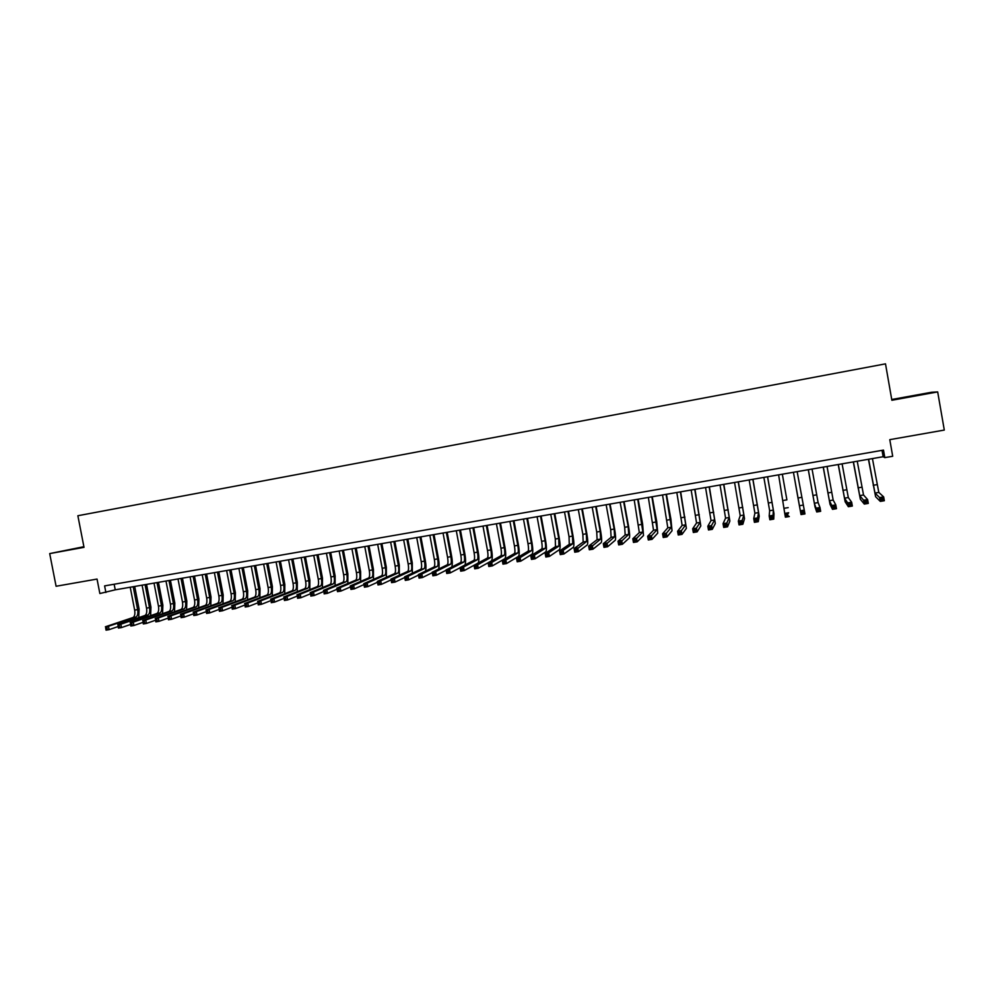 <?xml version="1.0" encoding="UTF-8"?>
<svg xmlns="http://www.w3.org/2000/svg" width="994" height="994" viewBox="0 0 994 994"><rect width="100%" height="100%" fill="white"/><g stroke="black" fill="none" stroke-linecap="round" stroke-linejoin="round"><path stroke-width="1.49" d="M83.894 546.7L49.7 553.596L56.086 586.261L97.039 579.067L99.86 593.53L115.242 589.827L883.144 456.731L884.809 457.625L892.699 456.271L889.792 439.659L944.3 430.067L937.677 391.922L931.564 392.257L891.73 399.513M884.809 457.625L883.492 450.096L104.606 585.901L105.886 592.486M49.7 553.596L84.018 547.346L77.867 515.737L885.505 363.854L891.866 400.271L937.677 391.922M882.026 450.344L883.144 456.731M114.148 584.236L115.242 589.827M912.604 395.861L899.843 398.532L924.283 394.133M83.918 546.824L62.324 551.061L83.981 547.122M868.632 459.24L874.981 493.061L879.64 497.559L883.654 496.888L884.337 500.727L880.311 501.398L875.615 496.727L868.433 459.278M872.434 458.582L878.808 492.415L883.654 496.888L882.809 498.379L881.193 498.653L881.467 500.193L883.07 499.92L882.809 498.379M881.467 500.193L880.311 501.398L879.64 497.559L881.193 498.653M883.07 499.92L884.337 500.727M919.959 394.953L908.901 396.954M904.242 397.762L912.703 396.159M69.058 549.918L83.968 547.085M853.448 461.875L859.711 495.621L863.624 500.231L867.613 499.56L868.296 503.399L864.295 504.07L860.357 499.274L853.287 461.899M857.238 461.216L863.525 494.975L867.613 499.56L866.743 501.063L865.14 501.324L865.414 502.865L867.016 502.591L866.743 501.063M865.414 502.865L864.295 504.07L863.624 500.231L865.14 501.324M867.016 502.591L868.296 503.399M838.327 464.496L844.515 498.168L847.683 502.889L851.659 502.231L852.33 506.058L848.354 506.716L845.161 501.821L838.215 464.521M842.104 463.838L848.304 497.534L851.659 502.231L850.777 503.722L849.174 503.983L849.448 505.524L851.038 505.25L850.777 503.722M849.448 505.524L848.354 506.716L847.683 502.889L849.174 503.983M851.038 505.25L852.33 506.058M823.293 467.105L829.394 500.703L831.829 505.536L835.78 504.877L836.463 508.692L832.5 509.35L830.04 504.343L823.218 467.118M827.045 466.447L833.171 500.069L835.78 504.877L834.873 506.368L833.295 506.629L833.556 508.158L835.146 507.897L834.873 506.368M833.556 508.158L832.5 509.35L831.829 505.536L833.295 506.629M835.146 507.897L836.463 508.692M808.333 469.69L814.347 503.225L816.049 508.17L819.988 507.512L820.659 511.326L816.72 511.972L814.993 506.853L808.284 469.702M812.061 469.044L818.112 502.604L819.988 507.512L819.068 509.003L817.49 509.263L817.751 510.792L819.329 510.531L819.068 509.003M817.751 510.792L816.72 511.972L816.049 508.17L817.49 509.263M819.329 510.531L820.659 511.326M797.946 497.745L793.436 472.274L800.356 510.792L804.27 510.133L804.941 513.935L801.027 514.581L797.946 497.745M797.151 471.628L804.27 510.133L803.326 511.624L801.76 511.885L802.034 513.413L803.599 513.152L803.326 511.624M802.034 513.413L801.027 514.581L800.356 510.792L801.76 511.885M803.599 513.152L804.941 513.935M786.85 499.622L782.34 474.2L786.85 499.622M778.613 474.846L784.738 513.401L788.627 512.742L787.683 514.233L786.117 514.494L786.391 516.01L787.944 515.749L787.683 514.233M787.944 515.749L789.311 516.532L785.409 517.178L784.738 513.401L786.117 514.494M785.409 517.178L786.391 516.01M763.864 477.406L769.654 510.73L769.194 515.985L773.071 515.339L773.742 519.116L773.991 513.712L767.604 476.747M767.542 476.76L773.344 510.108L773.071 515.339L772.102 516.83L770.549 517.091L770.822 518.607L772.375 518.346L772.102 516.83M772.375 518.346L773.742 519.116L769.865 519.763L769.194 515.985L770.549 517.091M769.865 519.763L770.822 518.607M749.178 479.94L754.893 513.202L753.738 518.57L757.59 517.924L758.26 521.701L759.217 516.184L752.943 479.294M752.843 479.307L758.571 512.581L757.59 517.924L756.608 519.415L755.067 519.676L755.328 521.179L756.881 520.931L756.608 519.415M756.881 520.931L758.26 521.701L754.409 522.335L753.738 518.57L755.067 519.676M754.409 522.335L755.328 521.179M734.566 482.475L740.207 515.662L738.356 521.142L742.195 520.496L742.866 524.26L744.506 518.644L738.356 481.829M738.219 481.841L743.872 515.054L742.195 520.496L741.189 521.987L739.648 522.248L739.921 523.751L741.462 523.49L741.189 521.987M741.462 523.49L742.866 524.26L739.027 524.894L738.356 521.142L739.648 522.248M739.027 524.894L739.921 523.751M720.029 484.997L725.583 518.122L723.048 523.689L726.862 523.055L727.533 526.808L729.869 521.092L723.831 484.339M723.657 484.376L729.236 517.501L726.862 523.055L725.844 524.546L724.315 524.795L724.589 526.298L726.117 526.05L725.844 524.546M726.117 526.05L727.533 526.808L723.719 527.441L723.048 523.689L724.315 524.795M723.719 527.441L724.589 526.298M705.554 487.507L711.033 520.558L707.815 526.236L711.617 525.602L712.288 529.342L715.307 523.515L709.381 486.849M709.169 486.886L714.674 519.949L710.586 527.093L709.057 527.342L709.331 528.845L710.847 528.584L710.586 527.093M710.847 528.584L712.288 529.342L708.486 529.976L707.815 526.236L709.057 527.342M708.486 529.976L709.331 528.845M691.153 490.005L696.558 522.993L692.656 528.771L696.446 528.137L697.117 531.865L700.807 525.938L694.992 489.334M694.744 489.383L700.174 522.384L695.39 529.616L693.874 529.877L694.147 531.368L695.663 531.119L695.39 529.616M695.663 531.119L697.117 531.865L693.327 532.498L692.656 528.771L693.874 529.877M693.327 532.498L694.147 531.368M676.815 492.49L682.145 525.404L677.585 531.281L681.35 530.659L682.021 534.374L686.382 528.361L680.679 491.819M680.393 491.868L685.748 524.807L680.281 532.138L678.778 532.386L679.039 533.877L680.555 533.629L680.281 532.138M680.555 533.629L682.021 534.374L678.256 534.996L677.585 531.281L678.778 532.386M678.256 534.996L679.039 533.877M662.551 494.962L667.806 527.814L662.576 533.79L666.315 533.157L666.986 536.872L672.031 530.759L670.925 519.216L666.427 494.291M666.104 494.341L671.385 527.205L665.247 534.648L663.744 534.896L664.004 536.387L665.508 536.126L665.247 534.648M665.508 536.126L666.986 536.872L663.246 537.493L662.576 533.79L663.744 534.896M663.246 537.493L664.004 536.387M648.349 497.422L653.53 530.2L647.641 536.275L651.368 535.654L652.039 539.357L657.73 533.144L656.736 521.614L652.238 496.751M651.89 496.814L657.096 529.603L650.275 537.145L648.784 537.394L649.057 538.872L650.548 538.624L650.275 537.145M650.548 538.624L652.039 539.357L648.312 539.978L647.641 536.275L648.784 537.394M648.312 539.978L649.057 538.872M634.209 499.87L639.328 532.585L632.793 538.76L636.495 538.139L637.166 541.829L643.503 535.517L642.621 524L638.123 499.199M637.738 499.261L642.869 531.989L635.39 539.618L633.899 539.866L634.172 541.345L635.651 541.096L635.39 539.618M635.651 541.096L637.166 541.829L633.464 542.451L632.793 538.76L633.899 539.866M633.464 542.451L634.172 541.345M620.144 502.318L624.679 527.292L625.176 534.958L618.007 541.221L621.697 540.612L622.368 544.29L629.351 537.891C629.91 536.623 629.649 532.784 628.568 526.385L624.07 501.635M623.648 501.709L628.196 526.696L628.717 534.374L620.567 542.09L619.088 542.339L619.361 543.817L620.84 543.569L620.567 542.09M620.84 543.569L622.368 544.29L618.678 544.911L618.007 541.221L619.088 542.339M618.678 544.911L619.361 543.817M606.141 504.741L610.676 529.653L611.111 537.319L603.296 543.681L606.961 543.072L607.632 546.737L615.261 540.239C615.882 538.972 615.659 535.145 614.578 528.746L610.08 504.057M609.633 504.132L614.168 529.069L614.615 536.735L605.831 544.55L604.352 544.799L604.625 546.265L606.091 546.017L605.831 544.55M606.091 546.017L607.632 546.737L603.967 547.359L603.296 543.681L604.352 544.799M603.967 547.359L604.625 546.265M592.2 507.151L596.735 532.014L597.096 539.667L588.647 546.128L592.3 545.52L592.971 549.185L601.233 542.587C601.917 541.308 601.73 537.481 600.649 531.107L596.164 506.468M595.679 506.555L600.214 531.43L600.6 539.083L591.157 546.998L589.691 547.234L589.964 548.713L591.418 548.464L591.157 546.998M591.418 548.464L592.971 549.185L589.318 549.781L588.647 546.128L589.691 547.234M589.318 549.781L589.964 548.713M578.322 509.562L582.857 534.362L583.155 542.016L574.085 548.551L577.713 547.955L578.384 551.608L587.268 544.923C588.026 543.631 587.864 539.804 586.795 533.443L582.31 508.866M581.788 508.965L586.323 533.778L586.634 541.432L576.557 549.433L575.091 549.67L575.364 551.136L576.818 550.9L576.557 549.433M576.818 550.9L578.384 551.608L574.756 552.204L574.085 548.551L575.091 549.67M574.756 552.204L575.364 551.136M564.517 511.947L569.04 536.698L569.276 544.339L559.585 550.974L563.2 550.378L563.871 554.018L573.376 547.247C574.184 545.954 574.06 542.128 573.004 535.778L568.518 511.264M567.959 511.351L572.494 536.114L572.743 543.755L560.579 552.092L560.84 553.559L562.293 553.31L562.02 551.856M562.293 553.31L563.871 554.018L560.256 554.615L559.585 550.974L560.579 552.092M560.256 554.615L560.84 553.559M550.763 514.333L555.298 539.021L555.46 546.663L545.159 553.385L548.763 552.788L549.421 556.416L559.547 549.558C560.417 548.253 560.318 544.439 559.262 538.102L554.789 513.637M554.205 513.736L558.727 538.437L558.914 546.079L546.128 554.503L546.389 555.957L547.831 555.721L547.57 554.267M547.831 555.721L549.421 556.416L545.83 557.025L545.159 553.385L546.128 554.503M545.83 557.025L546.389 555.957M537.083 516.706L541.606 541.332C542.314 545.557 542.339 548.104 541.705 548.961L530.796 555.783L534.387 555.186L535.045 558.814L545.781 551.856C546.712 550.552 546.65 546.737 545.594 540.413L541.121 516.01M540.5 516.11L545.023 540.748C545.731 544.985 545.768 547.52 545.147 548.39L531.74 556.901L532.014 558.355L533.443 558.119L533.182 556.665M533.443 558.119L535.045 558.814L531.467 559.411L530.796 555.783L531.74 556.901M531.467 559.411L532.014 558.355M523.465 519.067L527.988 543.631C528.684 547.843 528.696 550.39 528.025 551.26L516.507 558.168L520.073 557.572L520.744 561.188L532.076 554.143C533.057 552.826 533.033 549.023 531.989 542.712L527.516 518.371M526.87 518.483L531.392 543.059C532.088 547.272 532.101 549.819 531.442 550.688L517.427 559.287L517.7 560.74L519.129 560.492L518.856 559.05M519.129 560.492L520.744 561.188L517.178 561.784L516.507 558.168L517.427 559.287M517.178 561.784L517.7 560.74M509.91 521.415L514.432 545.93C515.116 550.129 515.103 552.676 514.395 553.546L502.293 560.541L505.834 559.945L506.505 563.561L518.433 556.429C519.477 555.099 519.489 551.297 518.446 544.998L513.973 520.719M513.289 520.831L517.812 545.358C518.508 549.558 518.495 552.105 517.799 552.975L503.188 561.66L503.449 563.101L504.877 562.865L504.604 561.424M504.877 562.865L506.505 563.561L502.952 564.145L502.293 560.541L503.188 561.66M502.952 564.145L503.449 563.101M496.416 523.751L500.926 548.203C501.61 552.403 501.585 554.938 500.839 555.82L488.141 562.902L491.67 562.306L492.341 565.909L504.853 558.703C505.958 557.373 505.996 553.559 504.964 547.284L500.491 523.055M499.783 523.167L504.293 547.644C504.989 551.832 504.964 554.379 504.219 555.248L489.011 564.02L489.272 565.462L490.688 565.226L490.427 563.784M490.688 565.226L492.341 565.909L488.799 566.505L488.141 562.902L489.011 564.02M488.799 566.505L489.272 565.462M482.985 526.087L487.495 550.477C488.178 554.664 488.129 557.199 487.333 558.081L474.051 565.251L477.567 564.667L478.238 568.257L491.347 560.951C492.502 559.622 492.577 555.82 491.545 549.545L487.072 525.379M486.327 525.503L490.85 549.918C491.533 554.105 491.483 556.64 490.701 557.522L474.908 566.369L475.169 567.81L476.573 567.574L476.312 566.145M476.573 567.574L478.238 568.257L474.722 568.841L474.051 565.251L474.908 566.369M474.722 568.841L475.169 567.81M478.015 563.113C479.108 561.535 479.17 557.758 478.189 551.807L473.716 527.69M472.945 527.826L477.455 552.179C478.139 556.354 478.064 558.889 477.257 559.771L463.539 567.002L464.198 570.593L474.063 565.275M469.603 528.398L474.113 552.739C474.797 556.913 474.722 559.448 473.902 560.343L460.036 567.586L463.539 567.002L460.868 568.717L461.129 570.146L462.533 569.91L462.26 568.481M462.533 569.91L464.198 570.593L460.707 571.177L460.036 567.586L460.868 568.717M460.707 571.177L461.129 570.146M464.881 565.064C465.788 563.101 465.788 559.436 464.894 554.056L460.421 530.001M459.613 530.137L464.123 554.428C464.807 558.603 464.707 561.138 463.863 562.02L449.574 569.338L450.232 572.917L460.073 567.76M456.296 530.709L460.806 554.987C461.477 559.162 461.39 561.685 460.52 562.579L446.095 569.922L449.574 569.338L446.89 571.041L447.163 572.469L448.555 572.246L448.282 570.804M448.555 572.246L450.232 572.917L446.753 573.488L446.095 569.922L446.89 571.041M446.753 573.488L447.163 572.469M451.686 567.077C452.518 564.965 452.518 561.361 451.649 556.292L447.188 532.287M446.356 532.436L450.854 556.677C451.524 560.84 451.425 563.362 450.531 564.257L435.67 571.662L436.341 575.228L446.144 570.233M443.038 533.008L447.548 557.236C448.219 561.386 448.108 563.921 447.201 564.816L432.204 572.233L435.67 571.662L432.986 573.364L433.247 574.793L434.639 574.557L434.378 573.128M434.639 574.557L436.341 575.228L432.875 575.799L432.204 572.233L432.986 573.364M432.875 575.799L433.247 574.793M438.528 569.115C439.323 566.903 439.298 563.374 438.466 558.529L434.005 534.573M433.148 534.722L437.646 558.901C438.317 563.064 438.18 565.586 437.261 566.481L421.841 573.973L422.5 577.526L432.291 572.668M429.855 535.294L434.353 559.46C435.024 563.61 434.887 566.145 433.956 567.04L418.387 574.544L421.841 573.973L419.145 575.663L419.418 577.092L420.797 576.868L420.524 575.439M420.797 576.868L422.5 577.526L419.058 578.098L418.387 574.544L419.145 575.663M419.058 578.098L419.418 577.092M425.407 571.152C426.177 568.891 426.153 565.412 425.357 560.74L420.897 536.847M420.002 536.996L424.5 561.125C425.159 565.275 425.01 567.798 424.053 568.705L408.074 576.259L408.733 579.813L418.486 575.091M416.722 537.568L421.22 561.685C421.878 565.822 421.729 568.344 420.76 569.251L404.633 576.843L408.074 576.259L405.378 577.961L405.639 579.39L407.018 579.154L406.745 577.738M407.018 579.154L408.733 579.813L405.303 580.384L404.633 576.843L405.378 577.961M405.303 580.384L405.639 579.39M412.348 573.215L412.286 562.952L407.838 539.108M406.906 539.27L411.404 563.337C412.063 567.475 411.901 569.997 410.895 570.904L394.369 578.558L395.028 582.099L404.757 577.502M403.651 539.841L408.149 563.896C408.807 568.021 408.633 570.544 407.615 571.451L390.953 579.117L394.369 578.558L391.661 580.247L391.934 581.664L393.301 581.44L393.028 580.024M393.301 581.44L395.028 582.099L391.611 582.658L390.953 579.117L391.661 580.247M391.611 582.658L391.934 581.664M399.339 575.265L399.29 565.151L394.829 541.357M393.885 541.531L398.383 565.549C399.029 569.674 398.842 572.196 397.811 573.103L380.727 580.831L381.385 584.36L391.089 579.875M390.63 542.09L395.127 566.095C395.786 570.221 395.587 572.73 394.543 573.65L377.322 581.391L380.727 580.831L378.018 582.521L378.292 583.938L379.646 583.714L379.385 582.298M379.646 583.714L381.385 584.36L377.993 584.932L377.322 581.391L378.018 582.521M377.993 584.932L378.292 583.938M386.38 577.328L386.343 567.338L381.895 543.606M380.913 543.78L385.399 567.736C386.057 571.848 385.846 574.37 384.777 575.29L367.159 583.093L367.817 586.622L377.484 582.248M377.67 544.339L382.168 568.282C382.814 572.395 382.603 574.917 381.522 575.837L363.767 583.664L367.159 583.093L364.438 584.783L364.711 586.199L366.065 585.975L365.792 584.559M366.065 585.975L367.817 586.622L364.438 587.181L363.767 583.664L364.438 584.783M364.438 587.181L364.711 586.199M373.483 579.378L373.458 569.512L369.01 545.843M367.991 546.017L372.489 569.922C373.135 574.023 372.912 576.545 371.806 577.464L353.64 585.354L354.299 588.87L363.941 584.596M364.773 546.576L369.271 570.469C369.917 574.569 369.681 577.092 368.563 578.011L350.273 585.913L353.64 585.354L350.919 587.044L351.193 588.448L352.535 588.224L352.274 586.82M352.535 588.224L354.299 588.87L350.932 589.43L350.273 585.913L350.919 587.044M350.932 589.43L351.193 588.448M360.636 581.44L360.623 571.687L356.187 548.067M355.144 548.241L359.629 572.097C360.275 576.197 360.027 578.707 358.884 579.626L340.197 587.591L340.855 591.095L350.472 586.92M351.938 548.8L356.424 572.631C357.07 576.731 356.821 579.241 355.666 580.173L336.842 588.15L340.197 587.591L337.475 589.28L337.736 590.684L339.078 590.461L338.817 589.057M339.078 590.461L340.855 591.095L337.5 591.654L336.842 588.15L337.475 589.28M337.5 591.654L337.736 590.684M347.85 583.49L347.863 573.849L343.415 550.278M342.346 550.465L346.831 574.259C347.478 578.346 347.204 580.856 346.024 581.788L326.815 589.827L327.473 593.331L337.053 589.243M339.153 551.011L343.638 574.793C344.284 578.881 344.011 581.391 342.818 582.322L323.472 590.386L326.815 589.827L324.081 591.517L324.342 592.921L325.684 592.697L325.423 591.293M325.684 592.697L327.473 593.331L324.131 593.878L324.081 591.517M324.131 593.878L324.342 592.921M335.115 585.541L335.14 575.998L330.704 552.478M329.61 552.664L334.083 576.408C334.729 580.496 334.444 583.006 333.226 583.938L313.483 592.051L314.154 595.543L323.696 591.542M326.43 553.223L330.915 576.942C331.549 581.03 331.25 583.54 330.033 584.472L310.165 592.61L313.483 592.051L310.762 593.741L311.023 595.133L312.352 594.909L312.091 593.517M312.352 594.909L314.154 595.543L310.824 596.089L310.762 593.741M310.824 596.089L311.023 595.133M322.429 587.578L322.478 578.135L318.043 554.677M316.924 554.863L321.397 578.558C322.031 582.633 321.733 585.131 320.49 586.075L300.225 594.263L300.884 597.742L310.401 593.828M313.756 555.41L318.242 579.092C318.875 583.167 318.565 585.665 317.31 586.609L296.92 594.822L300.225 594.263L297.492 595.953L297.753 597.344L299.082 597.121L298.809 595.729M299.082 597.121L300.884 597.742L297.579 598.301L297.492 595.953M297.579 598.301L297.753 597.344M309.817 589.628L309.88 580.26L305.444 556.851M304.288 557.05L308.774 580.695C309.395 584.758 309.072 587.255 307.805 588.199L287.03 596.462L287.688 599.941L297.169 596.102M301.145 557.597L305.618 581.217C306.251 585.292 305.916 587.789 304.636 588.734L283.737 597.021L287.03 596.462L284.284 598.152L284.557 599.544L285.874 599.32L285.601 597.928M285.874 599.32L287.688 599.941L284.396 600.488L284.284 598.152M284.396 600.488L284.557 599.544M297.243 591.666L297.33 582.385L292.895 559.026M291.714 559.237L296.2 582.819C296.821 586.87 296.473 589.38 295.168 590.324L273.897 598.661L274.555 602.128L283.998 598.351M288.583 559.784L293.056 583.341C293.69 587.404 293.342 589.902 292.025 590.846L270.616 599.208L273.897 598.661L271.151 600.339L271.412 601.73L272.716 601.507L272.455 600.115M272.716 601.507L274.555 602.128L271.275 602.675L271.151 600.339M271.275 602.675L271.412 601.73M284.731 593.691L284.843 584.497L280.407 561.2M279.202 561.399L283.675 584.932C284.296 588.982 283.936 591.48 282.594 592.424L260.813 600.848L261.472 604.302L270.877 600.6M276.083 561.945L280.557 585.454C281.178 589.504 280.805 592.002 279.463 592.958L257.558 601.382L260.813 600.848L258.067 602.513L258.328 603.905L259.633 603.681L259.372 602.302M259.633 603.681L261.472 604.302L258.216 604.837L258.067 602.513M258.216 604.837L258.328 603.905M272.281 595.717L272.406 586.597L267.97 563.349M266.74 563.561L271.213 587.044C271.834 591.082 271.449 593.58 270.07 594.524L247.804 603.01L248.463 606.464L257.831 602.824M263.634 564.107L268.107 587.566C268.715 591.604 268.343 594.101 266.951 595.058L244.549 603.557L247.804 603.01L245.046 604.687L245.307 606.067L246.599 605.855L246.338 604.476M246.599 605.855L248.463 606.464L245.207 606.999L245.046 604.687M245.207 606.999L245.307 606.067M259.869 597.742L260.018 588.697L255.595 565.499M254.34 565.71L258.8 589.131C259.422 593.169 259.024 595.667 257.608 596.624L234.845 605.172L235.503 608.614L244.835 605.048M251.246 566.245L255.707 589.666C256.315 593.691 255.918 596.189 254.501 597.145L231.614 605.719L234.845 605.172L232.074 606.849L232.347 608.229L233.64 608.017L233.379 606.638M233.64 608.017L235.503 608.614L232.273 609.16L232.074 606.849M232.273 609.16L232.347 608.229M247.531 599.755L247.692 590.784L243.269 567.636M241.977 567.86L246.45 591.231C247.059 595.244 246.636 597.742 245.207 598.699L221.948 607.334L222.606 610.763L231.9 607.247M238.908 568.394L243.368 591.741C243.977 595.766 243.555 598.264 242.114 599.22L218.73 607.868L221.948 607.334L219.177 608.999L219.438 610.378L220.73 610.167L220.469 608.788M220.73 610.167L222.606 610.763L219.388 611.298L219.177 608.999M219.388 611.298L219.438 610.378M235.23 601.768L235.416 592.859L230.993 569.761M229.689 569.984L234.149 593.306C234.746 597.319 234.323 599.804 232.844 600.774L209.1 609.471L209.759 612.9L219.028 609.446M226.62 570.519L231.08 593.828C231.689 597.841 231.242 600.326 229.763 601.295L205.907 610.005L209.1 609.471L206.33 611.136L206.603 612.515L207.883 612.304L207.622 610.925M207.883 612.304L209.759 612.9L206.566 613.435L206.33 611.136M206.566 613.435L206.603 612.515M222.991 603.768L223.19 594.921L218.779 571.873M217.438 572.109L221.898 595.381C222.494 599.382 222.047 601.867 220.544 602.836L196.327 611.608L196.986 615.025L206.218 611.621M214.381 572.643L218.842 595.891C219.45 599.891 218.991 602.389 217.475 603.358L193.147 612.142L196.327 611.608L193.557 613.273L193.818 614.64L195.085 614.429L194.824 613.062M195.085 614.429L196.986 615.025L193.793 615.547L193.557 613.273M193.793 615.547L193.818 614.64M210.803 605.768L211.026 596.984L206.603 573.985M205.249 574.221L209.697 597.431C210.306 601.432 209.833 603.917 208.305 604.899L183.604 613.733L184.263 617.137L193.457 613.795M202.204 574.756L206.665 597.953C207.261 601.942 206.789 604.427 205.249 605.408L180.436 614.255L183.604 613.733L180.821 615.398L181.082 616.765L182.362 616.553L182.101 615.187M182.362 616.553L184.263 617.137L181.094 617.672L180.821 615.398M181.094 617.672L181.082 616.765M198.663 607.756L198.899 599.034L194.489 576.085M193.109 576.321L197.557 599.494C198.154 603.482 197.669 605.967 196.104 606.936L170.943 615.845L171.602 619.25L180.759 615.945M190.078 576.855L194.538 600.003C195.122 603.992 194.638 606.477 193.072 607.446L167.787 616.367L170.943 615.845L168.16 617.51L168.421 618.864L169.688 618.653L169.415 617.299M169.688 618.653L171.602 619.25L168.446 619.771L168.16 617.51M168.446 619.771L168.421 618.864M186.586 609.732L186.835 601.072L182.436 578.173M181.02 578.421L185.468 601.532C186.064 605.52 185.567 607.993 183.965 608.974L158.332 617.945L158.99 621.337L168.123 618.094M178.001 578.943L182.461 602.041C183.045 606.017 182.548 608.502 180.945 609.484L155.188 618.467L158.332 617.945L155.549 619.61L155.809 620.964L157.064 620.753L156.803 619.399M157.064 620.753L158.99 621.337L155.847 621.859L155.549 619.61M155.847 621.859L155.809 620.964M174.546 611.708L174.832 603.097L170.421 580.26M168.98 580.508L173.428 603.569C174.025 607.545 173.503 610.018 171.875 610.999L145.783 620.045L146.441 623.424L155.536 620.231M165.986 581.03L170.434 604.079C171.018 608.042 170.496 610.527 168.868 611.509L142.651 620.567L145.783 620.045L142.987 621.697L143.26 623.052L144.503 622.853L144.242 621.486M144.503 622.853L146.441 623.424L143.31 623.946L142.987 621.697M143.31 623.946L143.26 623.052M162.569 613.683L162.867 605.122L158.468 582.335M157.002 582.583L161.45 605.594C162.034 609.558 161.5 612.031 159.848 613.025L133.295 622.132L133.941 625.499L142.999 622.343M154.02 583.105L158.456 606.104C159.04 610.067 158.506 612.54 156.841 613.522L130.177 622.642L133.295 622.132L130.5 623.785L130.761 625.139L132.003 624.928L131.742 623.573M132.003 624.928L133.941 625.499L130.835 626.021L130.5 623.785M130.835 626.021L130.761 625.139M150.641 615.646L150.951 607.135L146.553 584.397M145.074 584.646L149.51 607.607C150.094 611.571 149.547 614.043 147.857 615.038L120.858 624.207L121.516 627.574L130.525 624.456M142.092 585.168L146.54 608.117C147.124 612.068 146.565 614.54 144.875 615.534L117.752 624.717L120.858 624.207L118.05 625.86L118.323 627.202L119.553 627.003L119.292 625.648M119.553 627.003L121.516 627.574L118.41 628.084L118.05 625.86M118.41 628.084L118.323 627.202M138.762 617.597L139.098 609.136L134.699 586.448M133.196 586.708L137.632 609.62C138.216 613.571 137.644 616.044 135.929 617.038L108.47 626.27L109.129 629.637L118.112 626.555M130.226 587.23L134.662 610.117C135.246 614.068 134.675 616.541 132.947 617.535L105.389 626.779L108.47 626.27L105.675 627.922L105.936 629.264L107.166 629.065L106.905 627.711M107.166 629.065L109.129 629.637L106.047 630.146L105.675 627.922M106.047 630.146L105.936 629.264M877.006 484.637L873.192 485.283M878.808 492.415L874.981 493.061M861.798 487.209L858.008 487.843M863.525 494.975L859.711 495.621M846.664 489.769L842.9 490.402M848.304 497.534L844.515 498.168M831.618 492.303L827.865 492.949M833.171 500.069L829.394 500.703M816.633 494.838L812.893 495.472M818.112 502.604L814.347 503.225M801.711 497.36L797.996 497.994M803.115 505.114L799.375 505.735M786.875 499.87L783.173 500.491M788.192 507.611L784.477 508.245M772.102 502.368L768.424 502.989M773.344 510.108L769.654 510.73M757.403 504.853L753.738 505.474M758.571 512.581L754.893 513.202M742.766 507.325L739.126 507.946M743.872 515.054L740.207 515.662M728.217 509.785L724.576 510.407M729.236 517.501L725.583 518.122M713.717 512.233L710.101 512.854M714.674 519.949L711.033 520.558M699.291 514.681L695.701 515.29M700.174 522.384L696.558 522.993M684.941 517.104L681.362 517.712M685.748 524.807L682.145 525.404M670.652 519.514L667.086 520.123M671.385 527.205L667.806 527.814M656.438 521.925L652.884 522.521M657.096 529.603L653.53 530.2M642.273 524.31L638.744 524.907M642.869 531.989L639.328 532.585M628.196 526.696L624.679 527.292M628.717 534.374L625.176 534.958M614.168 529.069L610.676 529.653M614.615 536.735L611.111 537.319M600.214 531.43L596.735 532.014M600.6 539.083L597.096 539.667M586.323 533.778L582.857 534.362M586.634 541.432L583.155 542.016M572.494 536.114L569.04 536.698M572.743 543.755L569.276 544.339M558.727 538.437L555.298 539.021M558.914 546.079L555.46 546.663M545.023 540.748L541.606 541.332M545.147 548.39L541.705 548.961M531.392 543.059L527.988 543.631M531.442 550.688L528.025 551.26M517.812 545.358L514.432 545.93M517.799 552.975L514.395 553.546M504.293 547.644L500.926 548.203M504.219 555.248L500.839 555.82M490.85 549.918L487.495 550.477M490.701 557.522L487.333 558.081M477.455 552.179L474.113 552.739M477.257 559.771L473.902 560.343M464.123 554.428L460.806 554.987M463.863 562.02L460.52 562.579M450.854 556.677L447.548 557.236M450.531 564.257L447.201 564.816M437.646 558.901L434.353 559.46M437.261 566.481L433.956 567.04M424.5 561.125L421.22 561.685M424.053 568.705L420.76 569.251M411.404 563.337L408.149 563.896M410.895 570.904L407.615 571.451M398.383 565.549L395.127 566.095M397.811 573.103L394.543 573.65M385.399 567.736L382.168 568.282M384.777 575.29L381.522 575.837M372.489 569.922L369.271 570.469M371.806 577.464L368.563 578.011M359.629 572.097L356.424 572.631M358.884 579.626L355.666 580.173M346.831 574.259L343.638 574.793M346.024 581.788L342.818 582.322M334.083 576.408L330.915 576.942M333.226 583.938L330.033 584.472M321.397 578.558L318.242 579.092M320.49 586.075L317.31 586.609M308.774 580.695L305.618 581.217M307.805 588.199L304.636 588.734M296.2 582.819L293.056 583.341M295.168 590.324L292.025 590.846M283.675 584.932L280.557 585.454M282.594 592.424L279.463 592.958M271.213 587.044L268.107 587.566M270.07 594.524L266.951 595.058M258.8 589.131L255.707 589.666M257.608 596.624L254.501 597.145M246.45 591.231L243.368 591.741M245.207 598.699L242.114 599.22M234.149 593.306L231.08 593.828M232.844 600.774L229.763 601.295M221.898 595.381L218.842 595.891M220.544 602.836L217.475 603.358M209.697 597.431L206.665 597.953M208.305 604.899L205.249 605.408M197.557 599.494L194.538 600.003M196.104 606.936L193.072 607.446M185.468 601.532L182.461 602.041M183.965 608.974L180.945 609.484M173.428 603.569L170.434 604.079M171.875 610.999L168.868 611.509M161.45 605.594L158.456 606.104M159.848 613.025L156.841 613.522M149.51 607.607L146.54 608.117M147.857 615.038L144.875 615.534M137.632 609.62L134.662 610.117M135.929 617.038L132.947 617.535"/></g></svg>
